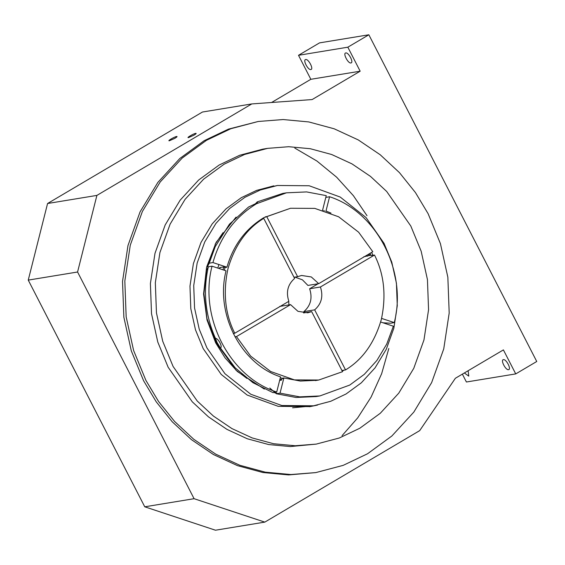 <?xml version="1.0" encoding="UTF-8"?>
<svg xmlns="http://www.w3.org/2000/svg" width="565" height="565" viewBox="0 0 565 565"><rect width="100%" height="100%" fill="white"/><g stroke="black" fill="none" stroke-linecap="round" stroke-linejoin="round"><path stroke-width="0.85" d="M218.895 264.54L217.815 268.093M294.612 278.446L263.735 218.373C246.672 228.684 234.743 245.478 227.956 268.756C222.857 292.599 225.124 314.098 234.757 333.244L288.842 301.3C285.841 292.048 287.762 284.428 294.612 278.446M219.721 268.728L220.053 267.513M222.998 269.809L223.945 266.214M224.333 270.254L225.047 267.492M263.735 218.373L262.252 218.62M233.267 333.491L234.757 333.244M342.531 371.692L311.661 311.619L307.699 312.819L297.953 311.329L290.558 304.634L236.474 336.578L250.655 356.105L270.67 371.516L294.471 379.906L318.745 380.033L342.531 371.692M281.645 379.744L279.943 379.2M283.665 378.783L280.311 377.759M303.567 312.946L311.661 311.619M290.558 304.634L279.767 306.407M234.157 333.343L233.416 333.781M236.474 336.578L234.984 336.825M294.909 277.118L302.416 279.816L307.918 285.431L318.709 283.658L372.801 251.715L358.613 232.187L338.597 216.769L314.797 208.386L290.523 208.259L266.737 216.6L297.614 276.673L301.569 275.473L311.315 276.956L318.709 283.658M265.253 216.847L266.737 216.6M294.005 277.267L297.614 276.673M363.719 256.821L370.944 255.119M318.116 283.757L309.634 288.764L320.426 286.992C323.434 296.244 321.513 303.857 314.663 309.846L345.533 369.92C362.596 359.601 374.524 342.807 381.318 319.529C386.411 295.693 384.144 274.195 374.51 255.048L320.426 286.992M371.12 255.599L374.51 255.048M309.634 288.764C312.643 298.016 310.722 305.63 303.871 311.619L304.478 312.798M345.533 369.92L342.143 370.47M314.663 309.846L303.871 311.619M257.753 201.924L257.266 201.874C258.297 201.783 257.562 202.475 255.048 203.958L248.558 207.016L229.454 224.178L215.209 246.686L209.234 263.177L212.934 262.57C220.364 236.587 234.899 216.967 256.545 203.711L286.462 192.82L282.761 193.428L257.266 201.874L255.535 203.668M286.462 192.82L306.618 191.916L326.252 195.638L322.424 210.809M219.665 267.577L223.422 266.955L225.089 267.506L226.939 267.203L212.934 262.57M226.939 267.203C233.26 245.365 245.521 228.867 263.742 217.716L290.523 208.259M370.04 253.346L371.177 255.592M324.296 210.681L323.745 210.512M325.991 211.006L330.998 213.111M368.408 254.306L368.973 255.444M366.904 255.189L367.412 256.213M368.938 253.996L369.898 255.288M215.357 338.28L215.435 338.315C216.904 338.435 218.422 339.946 220.011 342.856C221.409 345.759 221.544 347.468 220.406 347.984L220.71 347.863M215.427 338.308L217.144 342.644L220.406 347.984L235.089 367.723L252.908 382.675L273.008 392.647L276.709 392.039C229.397 376.735 198.816 317.226 212.023 266.179L208.323 266.786C202.884 291.307 205.25 315.15 215.435 338.315M325.934 211.211L329.586 196.74C376.897 212.045 407.478 271.553 394.271 322.601L381.594 318.406M383.063 322.806L390.57 323.208L394.271 322.601M329.586 196.74L325.807 197.418M212.023 266.179L226.028 270.819C215.06 313.829 240.754 363.832 280.537 376.869L276.709 392.039M380.655 322.008L393.36 326.21L386.743 344.078L376.911 360.435L364.326 374.327L349.749 385.069L319.832 395.959L299.676 396.863L280.042 393.141L283.87 377.971L282.02 378.275L281.561 380.083L279.647 380.4M269.809 388.021L276.341 393.749L280.042 393.141M215.209 246.686L207.468 266.715L208.231 266.97M209.234 263.177L207.468 266.715M319.832 395.959L316.132 396.566L296.011 397.47L276.341 393.749M208.323 266.786L206.557 270.324L203.909 293.666L207.009 318.787L216.437 343.096L231.417 363.832L235.089 367.723M371.572 252.435L373.027 255.288M344.043 370.16L342.291 371.219M317.255 380.28L300.347 381.05L283.87 377.971M219.043 268.502L219.813 268.375M515.739 373.903L536.75 361.494L368.846 34.783L347.835 47.192L360.166 71.197L312.141 99.56L251.785 103.925L96.897 195.405L77.575 272.005L28.25 280.106L144.753 506.805L215.477 530.217L264.808 522.116L419.689 430.636L455.376 378.268L503.401 349.897L515.739 373.903L466.415 382.004L462.368 374.136M503.408 359.658C506.247 358.895 511.664 369.446 508.542 369.658C505.703 370.428 500.279 359.877 503.408 359.658L503.09 359.771M468.138 370.725L468.781 376.135L464.359 372.957M368.846 34.783L319.522 42.884L298.511 55.299L310.842 79.298L271.574 102.498M347.835 47.192L298.511 55.299M350.922 62.955C348.082 63.718 342.658 53.167 345.78 52.955C348.619 52.192 354.043 62.743 350.922 62.955L351.239 62.842M310.842 69.537C308.003 70.3 302.579 59.756 305.7 59.537C308.539 58.774 313.963 69.326 310.842 69.537L311.16 69.424M360.166 71.197L310.842 79.298M251.785 103.925L202.454 112.025L47.573 203.506L96.897 195.405M188.519 137.613L193.972 135.176C196.027 133.912 196.613 133.305 195.723 133.354C193.541 133.63 185.941 138.121 188.519 137.613L188.081 137.556M196.161 133.404L195.723 133.354M169.408 140.749L174.86 138.319C176.916 137.055 177.495 136.447 176.612 136.497C174.423 136.772 166.823 141.257 169.408 140.749L168.97 140.699M177.05 136.546L176.612 136.497M28.25 280.106L47.573 203.506M77.575 272.005L194.085 498.697L144.753 506.805M194.085 498.697L264.808 522.116M258.17 121.489L228.514 129.11L204.163 140.699L179.832 158.483L157.882 182.382L140.078 211.854L127.98 245.535L122.527 281.419L123.862 317.219L131.306 350.851L143.602 380.761L156.265 401.877L172.268 421.815L191.457 439.662L213.443 454.535L237.554 465.666L262.916 472.524L288.567 474.918L315.849 472.587L343.209 465.348L367.554 453.759L391.884 435.975L413.841 412.076L431.639 382.611L443.737 348.923L449.189 313.038L447.854 277.238L440.418 243.607L428.115 213.697L415.452 192.58L399.455 172.643L380.259 154.796L358.274 139.922L334.169 128.792L308.801 121.934L283.157 119.54L258.17 121.489L230.817 128.728L206.465 140.318L182.135 158.101L160.185 182.001L142.38 211.472L130.282 245.154L124.83 281.038L126.165 316.845L133.608 350.477L145.904 380.379L158.567 401.496L174.571 421.434L193.767 439.288L215.745 454.154L239.857 465.285L265.218 472.149L290.869 474.536L315.849 472.587M342.044 435.679L357.694 417.881L371.12 397.047L381.658 373.684L388.812 348.52M366.996 215.696L353.4 195.702L336.634 177.191L316.937 161.046L294.796 148.079M264.328 389.073L237.371 371.523L225.018 357.8L215.653 342.807L207.016 320.009L203.57 294.005L206.599 267.146L216.148 242.357L236.078 217.101M215.11 244.313L223.034 232.702M384.694 322.89L384.595 323.307M277.627 393.537L273.848 392.506M346.041 393.989L361.31 382.83L375.082 367.836L386.255 349.339L393.847 328.209L397.266 305.686L396.432 283.22L391.764 262.118L384.045 243.346L366.056 217.582L340.215 197.051L309.175 185.758L277.401 185.482L260.232 190.031L244.956 197.298L229.687 208.457L215.908 223.458L204.742 241.947L197.15 263.085L193.724 285.608L194.565 308.073L199.233 329.176L206.952 347.948L224.941 373.705L250.775 394.243L281.822 405.529L313.596 405.804L330.765 401.263L346.041 393.989M246.983 378.465L235.76 369.997M267.655 148.355L262.718 149.16L239.673 155.262L219.163 165.022L198.668 180.002L180.171 200.137L165.178 224.962L154.987 253.332L150.396 283.559L151.519 313.723L157.79 342.051L168.151 367.243L192.291 401.828L208.464 416.864L226.982 429.393L247.286 438.765L268.658 444.549L290.262 446.562L316.238 444.104L339.283 438.009L359.792 428.249L380.287 413.269L398.777 393.134L413.778 368.309L423.969 339.939L428.56 309.712L427.437 279.548L421.165 251.22L410.804 226.021L386.665 191.443L370.492 176.407L351.974 163.878L331.669 154.506L310.298 148.722L288.694 146.709L267.655 148.355L244.603 154.45L224.093 164.21L203.598 179.19L185.108 199.325L170.114 224.15L159.923 252.52L155.333 282.747L156.456 312.911L162.72 341.239L173.081 366.438L197.227 401.016L213.393 416.052L231.911 428.581L252.223 437.953L273.587 443.737L295.191 445.75L316.238 444.104M317.572 405.063L310.079 406.616L278.241 406.341L247.131 395.027L221.24 374.447L203.216 348.633L195.483 329.826L190.808 308.681L189.967 286.165L193.392 263.601L200.999 242.427L212.193 223.895L226 208.866L241.297 197.686L256.609 190.398L273.813 185.843M313.596 405.804L292.571 407.81M256.842 190.313L277.401 185.482M315.482 405.479L309.458 406.715M288.673 301.399L288.983 304.888M315.355 380.591L318.745 380.033"/></g></svg>
